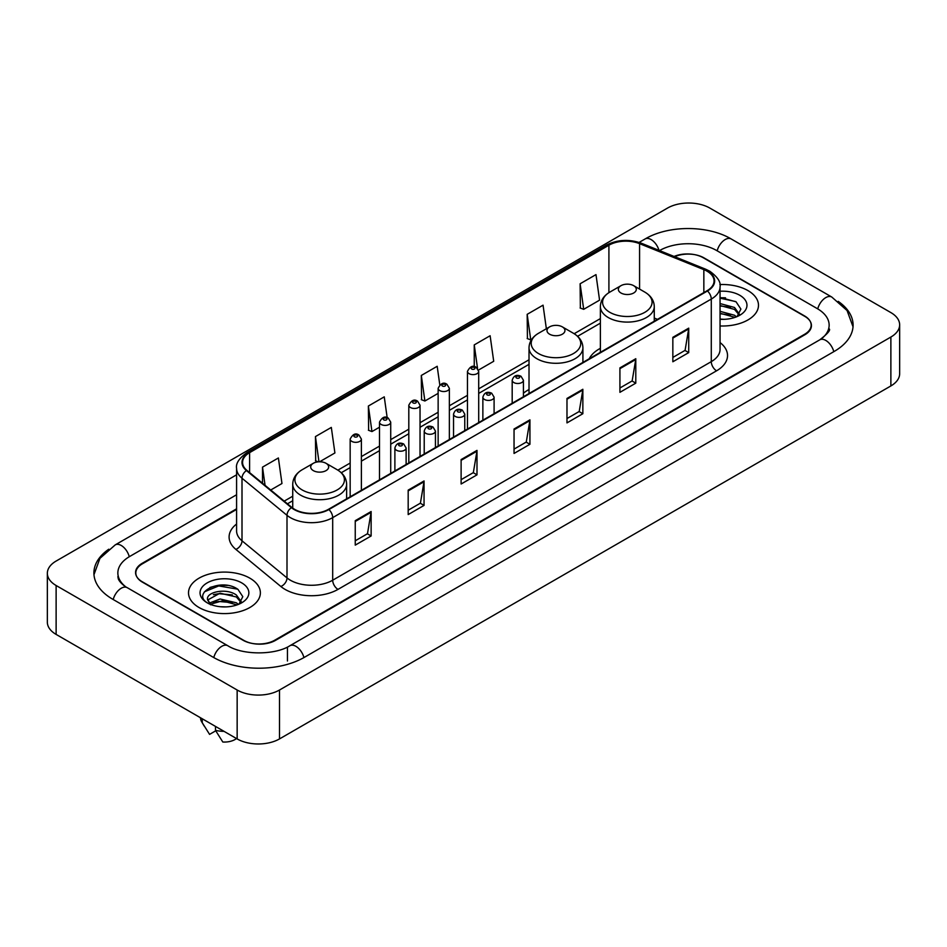 <?xml version="1.0" encoding="UTF-8"?>
<svg xmlns="http://www.w3.org/2000/svg" width="947" height="947" viewBox="0 0 947 947"><rect width="100%" height="100%" fill="white"/><g stroke="black" fill="none" stroke-linecap="round" stroke-linejoin="round"><path stroke-width="1.42" d="M529.018 389.513A39.679 22.906 0 0 0 523.419 393.23M600.374 348.318A39.679 22.906 0 0 0 589.212 358.783M236.584 509.427L142.405 563.808A22.456 12.962 0 0 0 135.823 572.971A22.456 12.962 0 0 0 142.405 582.145L242.977 640.208A22.456 12.962 0 0 0 274.737 640.208L804.595 334.291A22.456 12.962 0 0 0 811.177 325.129A22.456 12.962 0 0 0 804.595 315.955L704.023 257.892A22.456 12.962 0 0 0 674.666 256.684M821.676 338.647A40.425 23.344 0 0 0 829.146 325.129A40.425 23.344 0 0 0 817.297 308.627L716.725 250.564A40.425 23.344 0 0 0 659.562 250.564L659.538 250.576M236.584 494.76L129.703 556.469A40.425 23.344 0 0 0 117.854 572.971A40.425 23.344 0 0 0 125.324 586.489M237.152 690.02A29.949 17.283 0 0 0 279.495 690.02L890.878 337.049A29.949 17.283 0 0 0 899.65 324.821A29.949 17.283 0 0 0 890.878 312.593L709.848 208.08A29.949 17.283 0 0 0 667.505 208.08L56.122 561.062A29.949 17.283 0 0 0 47.35 573.278A29.949 17.283 0 0 0 56.122 585.506L237.152 690.02L237.152 738.92A29.949 17.283 0 0 0 279.495 738.92L890.878 385.938A29.949 17.283 0 0 0 899.65 373.722L899.65 324.821M47.35 573.278L47.35 622.179A29.949 17.283 0 0 0 56.122 634.407L237.152 738.92M108.787 549.201A64.384 37.17 0 0 0 93.907 572.971A64.384 37.17 0 0 0 112.764 599.262L213.335 657.325A64.384 37.17 0 0 0 304.378 657.325L834.236 351.408A64.384 37.17 0 0 0 853.093 325.129A64.384 37.17 0 0 0 838.213 301.359M227.446 585.424A29.949 17.283 0 0 0 209.914 587.507M725.544 297.843A29.949 17.283 0 0 0 720.051 297.82M747.964 290.599A35.927 20.751 0 0 0 719.874 284.574A35.927 20.751 0 0 1 747.964 290.599A35.927 20.751 0 0 1 758.488 305.265A35.927 20.751 0 0 0 747.964 290.599M249.854 578.167A35.927 20.751 0 0 0 210.696 573.669A35.927 20.751 0 0 0 188.512 592.834A35.927 20.751 0 0 0 199.036 607.512A35.927 20.751 0 0 0 238.194 612.011A35.927 20.751 0 0 0 260.378 592.834A35.927 20.751 0 0 0 249.854 578.167A35.927 20.751 0 0 0 210.696 573.669A35.927 20.751 0 0 0 188.512 592.834A35.927 20.751 0 0 0 199.036 607.512A35.927 20.751 0 0 0 238.194 612.011A35.927 20.751 0 0 0 260.378 592.834A35.927 20.751 0 0 0 249.854 578.167M707.042 271.185A23.959 13.826 180 0 1 714.062 280.963A23.959 13.826 180 0 1 707.042 290.741L328.467 509.32A23.959 13.826 180 0 1 291.901 507.474L246.907 470.375A23.959 13.826 180 0 1 242.574 462.432A23.959 13.826 180 0 1 249.594 452.654L608.909 245.214A23.959 13.826 180 0 1 639.58 243.663L703.846 269.635A23.959 13.826 180 0 1 707.042 271.185M707.468 270.937A24.551 14.181 0 0 0 704.189 269.35L639.923 243.379A24.551 14.181 0 0 0 608.483 244.965L249.168 452.417A24.551 14.181 0 0 0 246.421 470.564L291.416 507.663A24.551 14.181 0 0 0 328.881 509.557L707.468 290.989A24.551 14.181 0 0 0 707.468 270.937M355.243 520.684L355.243 545.129L371.129 535.966L371.129 511.522L355.243 520.684M355.243 540.796L367.483 533.729L371.058 512.327A5.99 3.457 -120 0 0 371.129 511.522M367.365 533.8L371.129 535.966M408.181 490.12L408.181 514.576L424.055 505.402L424.055 480.958L408.181 490.12M408.181 510.232L420.409 503.177L423.996 481.763A5.99 3.457 -120 0 0 424.055 480.958M420.302 503.236L424.055 505.402M461.118 459.567L461.118 484.012L476.992 474.849L476.992 450.393L461.118 459.567M461.118 479.679L473.346 472.612L476.933 451.21A5.99 3.457 -120 0 0 476.992 450.393M473.24 472.671L476.992 474.849M672.844 337.321L672.844 361.766L688.729 352.604L688.729 328.147L672.844 337.321M672.844 357.433L685.083 350.366L688.658 328.964A5.99 3.457 -120 0 0 688.729 328.147M684.965 350.437L688.729 352.604M619.918 367.886L619.918 392.33L635.792 383.156L635.792 358.712L619.918 367.886M619.918 387.998L632.146 380.931L635.733 359.529A5.99 3.457 -120 0 0 635.792 358.712M632.04 380.99L635.792 383.156M566.981 398.438L566.981 422.895L582.855 413.721L582.855 389.276L566.981 398.438M566.981 418.55L579.209 411.495L582.796 390.081A5.99 3.457 -120 0 0 582.855 389.276M579.102 411.554L582.855 413.721M514.043 429.003L514.043 453.447L529.929 444.285L529.929 419.841L514.043 429.003M514.043 449.115L526.283 442.048L529.858 420.646A5.99 3.457 -120 0 0 529.929 419.841M526.165 442.119L529.929 444.285M720.051 325.957A35.927 20.751 0 0 0 758.488 305.265A35.927 20.751 0 0 1 720.051 325.957M236.584 508.823L142.133 563.347A22.456 12.962 0 0 0 135.563 572.521A22.456 12.962 0 0 0 142.133 581.683L243.77 640.361A22.456 12.962 0 0 0 275.53 640.361L804.867 334.753A22.456 12.962 0 0 0 811.437 325.59A22.456 12.962 0 0 0 804.867 316.416L703.23 257.738A22.456 12.962 0 0 0 674.075 256.448M319.636 461.769L334.907 452.962L331.32 427.417L315.446 436.579L315.694 460.881M270.724 490.013L281.969 483.515L278.382 457.969L262.508 467.143L262.508 483.23M478.495 370.064L493.707 361.281L490.12 335.735L474.246 344.897L474.246 366.643M546.36 328.751L543.057 305.171L527.171 314.333L527.432 338.635M580.109 283.78L583.695 309.326L599.569 300.152L595.983 274.606L580.109 283.78L580.369 308.083M387.169 417.651L384.257 396.852L368.371 406.026L368.632 430.317M439.787 384.825L437.183 366.288L421.308 375.462L421.569 399.764M421.308 375.462L424.895 401.007L438.141 393.36M424.895 401.007L421.308 399.67M474.246 344.897L477.537 368.383M527.171 314.333L530.758 339.878L531.729 339.322M530.758 339.878L527.171 338.541M583.695 309.326L580.109 307.988M368.371 406.026L371.958 431.572L379.487 427.215M371.958 431.572L368.371 430.222M318.251 461.84L315.446 460.787M315.446 436.579L318.973 461.793M262.508 467.143L265.065 485.338M720.051 319.08L724.171 319.328M720.051 311.326L734.517 315.244L736.494 316.831M720.051 313.268L734.517 317.186M720.051 303.561L734.517 307.479L739.382 314.191M720.051 305.526L734.517 309.409L738.991 314.7M720.051 319.281A24.409 14.087 0 0 0 739.808 315.233A24.409 14.087 0 0 0 739.808 295.298A24.409 14.087 0 0 0 720.051 291.25M737.074 316.594L740.897 309.077L736.056 301.797L720.051 297.429M720.051 298.175L735.736 301.572M720.051 305.94L730.445 307.313M720.051 313.706L730.421 315.067M620.972 293.002A8.985 5.185 0 0 0 633.673 293.002A8.985 5.185 0 0 0 633.673 285.674L644.824 292.114A24.752 14.288 0 0 0 644.824 292.114A24.752 14.288 0 0 1 644.824 312.321A24.752 14.288 0 0 1 609.821 312.321A24.752 14.288 0 0 1 609.821 292.114C603.724 295.736 600.576 300.542 600.374 306.544A26.954 15.554 0 0 0 608.27 317.541A26.954 15.554 0 0 0 637.639 320.915A26.954 15.554 0 0 0 654.27 306.544C654.069 300.542 650.932 295.736 644.836 292.114L633.673 285.674A8.985 5.185 0 0 0 620.972 285.674A8.985 5.185 0 0 0 620.972 293.002M549.615 334.208A8.985 5.185 0 0 0 562.317 334.208A8.985 5.185 0 0 0 562.317 326.869L573.48 333.308A24.752 14.288 0 0 1 573.48 353.527A24.752 14.288 0 0 1 538.464 353.527A24.752 14.288 0 0 1 538.464 333.308C532.368 336.931 529.219 341.737 529.018 347.738A26.954 15.554 0 0 0 536.913 358.735A26.954 15.554 0 0 0 566.282 362.109A26.954 15.554 0 0 0 582.914 347.738C582.725 341.737 579.576 336.931 573.48 333.308L562.317 326.869A8.985 5.185 0 0 0 549.615 326.869A8.985 5.185 0 0 0 549.615 334.208M313.327 470.623A8.985 5.185 0 0 0 326.028 470.623A8.985 5.185 0 0 0 326.028 463.296L337.179 469.736A24.752 14.288 0 0 1 337.179 489.942A24.752 14.288 0 0 1 302.176 489.942A24.752 14.288 0 0 1 302.164 469.736C296.068 473.358 292.931 478.164 292.73 484.166A26.954 15.554 0 0 0 300.625 495.163A26.954 15.554 0 0 0 329.994 498.536A26.954 15.554 0 0 0 346.626 484.166C346.424 478.164 343.276 473.358 337.179 469.736L326.028 463.296A8.985 5.185 0 0 0 313.327 463.296A8.985 5.185 0 0 0 313.327 470.623M220.355 606.731L226.061 606.897M209.169 603.156L220.071 598.989L236.419 602.813L238.395 604.411M209.974 604.364L222.415 600.848L236.419 604.754M207.523 599.049L210.329 604.328M207.547 599.522C205.819 592.017 226.416 587.59 236.419 595.059L241.272 601.771M207.63 600.019L220.035 593.189L236.419 596.989L240.893 602.268M238.975 604.162L242.799 596.657L237.957 589.365C220.829 577.054 190.394 593.284 207.973 603.227L208.849 603.76M241.71 582.879A24.409 14.087 0 0 0 207.192 582.879A24.409 14.087 0 0 0 207.192 602.801A24.409 14.087 0 0 0 241.71 602.801A24.409 14.087 0 0 0 241.71 582.879M200.492 717.755A23.959 13.826 0 0 0 201.806 722.04A23.959 13.826 0 0 0 202.244 722.715L209.571 734.375L215.738 730.812M202.244 722.715L202.244 718.761M210.696 604.825L207.606 599.901M215.478 726.408L215.478 730.35L222.805 742.01A14.974 8.641 0 0 0 236.501 738.542M215.478 730.35A23.959 13.826 0 0 0 224.048 731.356M204.398 591.816L218.733 585.933L237.626 589.152M213.359 594.669L218.733 593.698L232.346 594.894M213.288 602.458L218.733 601.463L232.323 602.647M303.928 657.585A11.98 6.913 -120 0 0 289.924 645.724C275.186 655.253 242.515 655.253 227.789 645.724L127.218 587.661C126.022 587.223 120.186 583.245 118.351 579.031L117.854 576.64M213.785 657.585A11.98 6.913 -60 0 1 221.799 646.316A11.98 6.913 -60 0 1 227.789 645.724M113.214 599.522A11.98 6.913 -60 0 1 121.228 588.253A11.98 6.913 -60 0 1 127.218 587.661M93.966 574.663L99.932 558.375L115.238 544.88A11.98 6.913 60 0 1 129.254 556.741M639.118 242.42L645.108 238.964A11.98 6.913 60 0 1 658.982 250.351M645.108 238.964C668.464 225.066 707.823 225.066 731.191 238.964A11.98 6.913 120 0 0 717.175 250.813M731.191 238.964L831.762 297.027A11.98 6.913 120 0 0 817.746 308.888M833.786 351.668A11.98 6.913 -120 0 0 819.782 339.819L289.924 645.724M279.495 738.92L279.495 690.02M56.122 634.407L56.122 585.506M890.878 385.938L890.878 337.049M287.438 660.994L287.438 647.547M720.051 342.565A37.43 21.615 180 0 1 716.571 370.81L337.996 589.389A7.481 4.321 60 0 1 332.693 580.215L711.28 361.647A29.949 17.283 0 0 0 720.051 349.419L720.051 286.834A29.949 17.283 180 0 1 711.28 299.063A7.481 4.321 -120 0 0 707.468 290.989M337.996 589.389A37.43 21.615 180 0 1 285.059 589.389A37.43 21.615 180 0 1 280.868 586.501L235.874 549.402A37.43 21.615 180 0 1 236.584 524.034M290.35 580.215A29.949 17.283 0 0 0 332.693 580.215L332.693 517.63A29.949 17.283 180 0 1 287 515.322L242.006 478.223A29.949 17.283 180 0 1 236.584 468.303L236.584 530.888A29.949 17.283 0 0 0 242.006 540.808L287 577.907A29.949 17.283 0 0 0 290.35 580.215M720.051 286.834C721.046 282.159 717.601 276.938 709.729 271.185L705.787 269.268A7.481 3.504 112 0 0 704.189 269.35M705.787 269.268L641.533 243.296C629.128 238.904 617.361 239.544 606.222 245.202A7.481 4.321 60 0 1 608.483 244.965M249.168 452.417A7.481 4.321 -120 0 0 246.907 452.654C239.129 458.241 235.696 463.462 236.584 468.303M246.421 470.564A7.481 5.007 129.5 0 0 242.006 478.223L242.006 540.808A7.481 5.007 -50.5 0 1 235.874 549.402M641.533 243.296A7.481 3.504 112 0 0 639.923 243.379M291.416 507.663A7.481 5.007 129.5 0 0 287 515.322L287 577.907A7.481 5.007 -50.5 0 1 280.868 586.501M328.881 509.557A7.481 4.321 60 0 1 332.693 517.63L711.28 299.063L711.28 361.647A7.481 4.321 60 0 0 716.571 370.81M249.594 452.654L249.594 472.577M703.846 269.635L703.846 292.587M639.58 243.663L639.58 289.084M657.49 319.352L654.27 318.05M608.909 245.214L608.909 292.67M600.374 318.594L574.166 333.723M529.018 359.789L478.697 388.838M467.463 395.325L449.363 405.778M438.141 412.253L420.042 422.705M408.808 429.192L390.72 439.633M379.487 446.12L361.387 456.572M350.165 463.047L337.878 470.15M292.73 496.204L284.207 501.129M514.043 429.772L529.858 420.646M566.981 399.22L582.796 390.081M619.918 368.655L635.733 359.529M672.844 338.091L688.658 328.964M461.118 460.337L476.933 451.21M408.181 490.901L423.996 481.763M355.243 521.466L371.058 512.327M513.83 382.552A5.611 3.243 180 0 1 512.185 380.256C513.629 375.651 516.565 374.314 521.004 376.255L523.419 380.256A5.611 3.243 180 0 1 519.95 383.251A5.611 3.243 180 0 1 513.83 382.552M519.134 376.433A1.87 1.077 0 0 0 516.482 376.433A1.87 1.077 0 0 0 516.482 377.971A1.87 1.077 0 0 0 519.134 377.971A1.87 1.077 0 0 0 519.134 376.433M484.509 399.48A5.611 3.243 180 0 1 482.863 397.184C484.296 392.579 487.232 391.241 491.671 393.183L494.097 397.184A5.611 3.243 180 0 1 490.629 400.179A5.611 3.243 180 0 1 484.509 399.48M489.8 393.372A1.87 1.077 0 0 0 487.16 393.372A1.87 1.077 0 0 0 487.16 394.899A1.87 1.077 0 0 0 489.8 394.899A1.87 1.077 0 0 0 489.8 393.372M455.187 416.408A5.611 3.243 180 0 1 453.542 414.123C454.974 409.518 457.91 408.181 462.349 410.11L464.764 414.123A5.611 3.243 180 0 1 461.307 417.118A5.611 3.243 180 0 1 455.187 416.408M460.479 410.3A1.87 1.077 0 0 0 457.827 410.3A1.87 1.077 0 0 0 457.827 411.827A1.87 1.077 0 0 0 460.479 411.827A1.87 1.077 0 0 0 460.479 410.3M425.854 433.347A5.611 3.243 180 0 1 424.22 431.051C425.653 426.446 428.589 425.108 433.028 427.05L435.442 431.051A5.611 3.243 180 0 1 431.974 434.046A5.611 3.243 180 0 1 425.854 433.347M431.157 427.227A1.87 1.077 0 0 0 428.506 427.227A1.87 1.077 0 0 0 428.506 428.754A1.87 1.077 0 0 0 431.157 428.754A1.87 1.077 0 0 0 431.157 427.227M396.533 450.275A5.611 3.243 180 0 1 394.887 447.978C396.32 443.374 399.267 442.036 403.694 443.977L406.121 447.978A5.611 3.243 180 0 1 402.653 450.973A5.611 3.243 180 0 1 396.533 450.275M401.824 444.155A1.87 1.077 0 0 0 399.184 444.155A1.87 1.077 0 0 0 399.184 445.694A1.87 1.077 0 0 0 401.824 445.694A1.87 1.077 0 0 0 401.824 444.155M478.697 422.587L478.697 371.366A5.611 3.243 180 0 1 475.228 374.361A5.611 3.243 180 0 1 469.108 373.663A5.611 3.243 180 0 1 467.463 371.366L467.463 429.062M471.748 369.07A1.87 1.077 0 0 0 474.4 369.07A1.87 1.077 0 0 0 474.4 367.543A1.87 1.077 0 0 0 471.748 367.543A1.87 1.077 0 0 0 471.748 369.07M449.363 439.515L449.363 388.294A5.611 3.243 180 0 1 445.895 391.289A5.611 3.243 180 0 1 439.787 390.59A5.611 3.243 180 0 1 438.141 388.294L438.141 446.001M442.427 386.009A1.87 1.077 0 0 0 445.078 386.009A1.87 1.077 0 0 0 445.078 384.47A1.87 1.077 0 0 0 442.427 384.47A1.87 1.077 0 0 0 442.427 386.009M420.042 456.442L420.042 405.221A5.611 3.243 180 0 1 416.573 408.216A5.611 3.243 180 0 1 410.453 407.518A5.611 3.243 180 0 1 408.808 405.221L408.808 462.929M413.105 402.937A1.87 1.077 0 0 0 415.745 402.937A1.87 1.077 0 0 0 415.745 401.41A1.87 1.077 0 0 0 413.105 401.41A1.87 1.077 0 0 0 413.105 402.937M390.72 473.37L390.72 422.161A5.611 3.243 180 0 1 387.252 425.156A5.611 3.243 180 0 1 381.132 424.445A5.611 3.243 180 0 1 379.487 422.161L379.487 479.857M383.784 419.864A1.87 1.077 0 0 0 386.423 419.864A1.87 1.077 0 0 0 386.423 418.337A1.87 1.077 0 0 0 383.784 418.337A1.87 1.077 0 0 0 383.784 419.864M361.387 490.309L361.387 439.088A5.611 3.243 180 0 1 357.93 442.083A5.611 3.243 180 0 1 351.81 441.385A5.611 3.243 180 0 1 350.165 439.088L350.165 496.784M354.45 436.792A1.87 1.077 0 0 0 357.102 436.792A1.87 1.077 0 0 0 357.102 435.265A1.87 1.077 0 0 0 354.45 435.265A1.87 1.077 0 0 0 354.45 436.792M115.238 544.88L236.584 474.814M853.034 326.81L847.068 310.521L831.762 297.027M829.146 328.798C830.815 330.006 827.69 333.675 819.782 339.819M606.222 245.202L246.907 452.654M600.374 323.152L577.587 336.303M529.018 364.346L478.697 393.396M467.463 399.883L449.363 410.335M438.141 416.81L420.042 427.263M408.808 433.75L390.72 444.19M379.487 450.677L361.387 461.13M350.165 467.605L341.287 472.731M292.73 500.762L287.462 503.804M654.27 321.211L654.27 306.544M600.374 352.331L600.374 306.544M620.972 285.674L609.821 292.114M582.914 362.405L582.914 347.738M529.018 393.526L529.018 347.738M549.615 326.869L538.464 333.308M346.626 498.832L346.626 484.166M292.73 508.113L292.73 484.166M313.327 463.296L302.164 469.736M204.232 726.112L201.806 722.04M512.185 403.244L512.185 380.256M523.419 396.757L523.419 380.256M482.863 420.172L482.863 397.184M494.097 413.685L494.097 397.184M453.542 437.1L453.542 414.123M464.764 430.625L464.764 414.123M424.22 454.039L424.22 431.051M435.442 447.552L435.442 431.051M394.887 470.967L394.887 447.978M406.121 464.48L406.121 447.978M478.697 371.366L476.27 367.353C473.015 365.009 470.079 366.347 467.463 371.366M449.363 388.294L446.948 384.293C443.693 381.937 440.757 383.275 438.141 388.294M420.042 405.221L417.627 401.22C414.36 398.865 411.424 400.202 408.808 405.221M390.72 422.161L388.294 418.148C385.038 415.804 382.103 417.13 379.487 422.161M361.387 439.088L358.972 435.087C355.717 432.732 352.781 434.069 350.165 439.088"/></g></svg>
